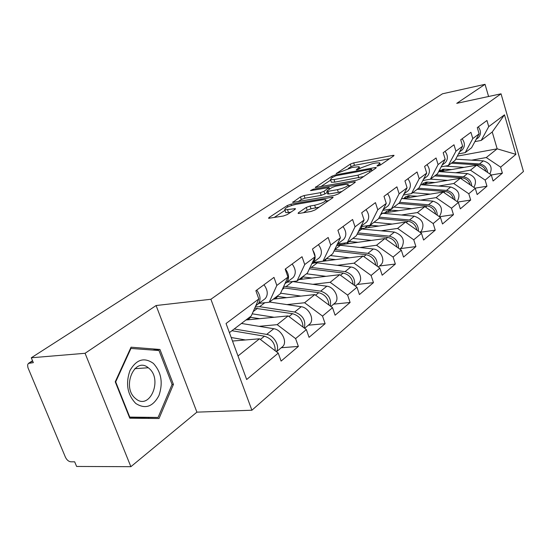 <?xml version="1.0" encoding="UTF-8"?>
<svg xmlns="http://www.w3.org/2000/svg" width="551" height="551" viewBox="0 0 551 551"><rect width="100%" height="100%" fill="white"/><g stroke="black" fill="none" stroke-linecap="round" stroke-linejoin="round"><path stroke-width="0.83" d="M377.855 165.982L380.342 165.066L393.8 155.816L394.027 155.341L392.808 155.389L353.687 162.876L350.284 164.122L336.165 173.641L352.275 167.435L359.149 166.684L358.308 168.303L356.504 169.515L356.318 169.88L357.124 169.846L361.38 167.731L372.586 163.606L375.913 162.979L379.742 162.841L378.957 164.439L377.18 165.658L377.008 166.016L377.855 165.982M298.428 212.734L298.112 213.437L299.186 213.416L311.053 211.46L314.979 210L332.811 197.74L333.093 197.106L291.024 204.152L287.298 205.53L268.936 217.604L268.592 218.306L283.379 216.013L287.243 214.58L295.122 209.311L295.439 208.636L284.826 209.883C284.53 208.154 288.173 206.315 295.749 204.387L322.721 199.772L325.731 199.703C326.047 201.466 322.363 203.312 314.676 205.248L310.089 206.026L306.246 207.445L298.428 212.734L298.676 213.471M156.091 305.529L85.074 353.287L31.297 357.778L442.474 93.801L485.038 84.317L456.731 103.354L501.045 93.815L210.895 299.269L156.091 305.529L196.907 412.141L251.897 410.226L210.895 299.269M356.566 180.246L360.237 178.889L376.016 168.041L376.264 167.518L375.059 167.559L335.387 174.929L331.895 176.217L315.282 187.512L356.566 180.246M355.071 182.443L338.307 193.966L334.512 195.371L292.636 202.444L300.453 196.886L304.111 195.536L320.31 192.685L323.995 191.321L329.071 187.526L311.205 190.55L310.468 190.57L313.202 189.234L354.155 181.899L355.333 181.871L355.071 182.443M251.897 410.226L523.45 171.485L501.045 93.815M281.299 347.729L298.366 346.427L295.598 338.596L277.181 324.663L259.073 326.323M298.366 346.427L281.1 361.091L278.241 353.115L246.669 379.515L226.048 323.506L258.825 298.945L255.878 290.728L273.985 277.394L276.829 285.446L287.98 277.091L285.191 269.136L302.031 256.725L304.731 264.535L315.11 256.759L312.472 249.038L328.176 237.474L330.731 245.05L340.422 237.784L337.915 230.29L352.592 219.484L355.023 226.84L364.094 220.042L361.711 212.762L375.451 202.637L377.772 209.793L386.279 203.415L383.999 196.342L396.906 186.837L399.117 193.794L407.106 187.801L404.937 180.921L417.073 171.981L419.187 178.751L426.708 173.11L424.628 166.409L436.061 157.985L438.086 164.584L445.187 159.26L443.19 152.73L453.983 144.782L455.925 151.215L462.626 146.187L460.719 139.823L470.919 132.309L472.786 138.576L479.122 133.824L477.29 127.612L486.946 120.497L488.737 126.62L504.482 114.822L515.908 154.356L500.625 167.139L486.271 157.538L471.69 160.148M491.306 174.998L502.381 173.131L500.625 167.139M502.381 173.131L493.09 181.017L491.292 174.942L485.135 180.087L470.458 170.176L455.581 172.759M475.045 188.16L486.967 186.224L485.135 180.087M486.967 186.224L477.159 194.551L475.286 188.325L468.784 193.759L453.762 183.517L438.582 186.059M457.778 202.059L470.685 200.047L468.784 193.759M470.685 200.047L460.319 208.857L458.377 202.472L451.496 208.223L436.117 197.623L420.613 200.109M439.471 216.75L453.473 214.67L451.496 208.223M453.473 214.67L442.501 223.988L440.469 217.445L433.182 223.541L417.424 212.562L401.596 214.986M420.027 232.295L435.249 230.153L433.182 223.541M435.249 230.153L423.609 240.036L421.487 233.321L413.746 239.788L397.602 228.41L381.423 230.759M400.288 248.646L415.909 246.579L413.746 239.788M415.909 246.579L403.546 257.083L401.321 250.182L393.09 257.062L376.533 245.25L360.003 247.502M379.453 265.995L395.356 264.039L393.09 257.062M395.356 264.039L382.187 275.218L379.866 268.123L371.092 275.459L354.1 263.171L337.205 265.32M357.275 284.461L373.468 282.635L371.092 275.459M373.468 282.635L359.424 294.558L356.986 287.264L347.619 295.095L330.173 282.298L312.892 284.309M333.63 304.152L350.112 302.471L347.619 295.095M350.112 302.471L335.104 315.22L332.535 307.706L322.514 316.088L304.593 302.747L286.906 304.6M308.367 325.193L325.131 323.685L322.514 316.088M325.131 323.685L309.056 337.343L306.349 329.601L295.598 338.596M258.97 303.367L269.198 302.265L276.829 285.446M287.98 277.091L280.314 293.773L269.198 302.265M277.181 324.663L288.125 315.909L245.953 320.007M306.349 329.601L288.125 315.909M286.968 282.222L297.03 281.017L304.731 264.535M315.11 256.759L307.389 273.103L297.03 281.017M304.593 302.747L314.8 294.585L273.303 299.131M332.535 307.706L314.8 294.585M313.099 262.49L322.989 261.202L330.731 245.05M340.422 237.784L332.673 253.804L322.989 261.202M330.173 282.298L339.719 274.673L298.89 279.598M356.986 287.264L339.719 274.673M337.598 244.031L347.261 242.667L355.023 226.84M364.094 220.042L356.332 235.745L347.261 242.667M354.1 263.171L363.047 256.029L313.009 262.565M379.866 268.123L363.047 256.029M360.815 226.681L370.01 225.304L377.772 209.793M386.279 203.415L378.523 218.809L370.01 225.304M376.533 245.25L384.922 238.542L336.799 245.271M401.321 250.182L384.922 238.542M382.78 210.358L391.368 209.001L399.117 193.794M407.106 187.801L399.372 202.892L391.368 209.001M397.602 228.41L405.495 222.101L360.788 228.727M421.487 233.321L405.495 222.101M403.422 194.992L411.466 193.663L419.187 178.751M426.708 173.11L419.001 187.905L411.466 193.663M417.424 212.562L424.862 206.618L382.559 213.216M440.469 217.445L424.862 206.618M422.858 180.501L430.407 179.206L438.086 164.584M445.187 159.26L437.515 173.772L430.407 179.206M436.117 197.623L443.135 192.01L402.74 198.608M458.377 202.472L443.135 192.01M441.193 166.822L448.287 165.555L455.925 151.215M462.626 146.187L455.009 160.424L448.287 165.555M453.762 183.517L460.402 178.214L421.756 184.771M475.286 188.325L460.402 178.214M458.508 153.881L465.196 152.648L472.786 138.576M479.122 133.824L471.56 147.785L465.196 152.648M470.458 170.176L476.739 165.148L439.719 171.664M491.292 174.942L476.739 165.148M474.9 141.621L481.209 140.422L488.737 126.62M486.271 157.538L497.167 148.825L492.236 131.999L481.209 140.422M457.302 156.133L497.167 148.825L515.908 154.356M492.236 131.999L504.482 114.822M488.585 96.494L485.038 84.317M85.074 353.287L130.876 466.683L76.61 466.456L74.674 461.821L70.886 461.814C68.62 461.538 66.802 459.995 65.417 457.192L27.936 367.648L27.591 364.976L28.39 363.412L33.329 362.648L31.297 357.778M130.876 466.683L196.907 412.141M258.825 298.945L251.249 315.964L229.409 332.632M238.004 355.974L259.5 338.789L232.508 341.041M278.241 353.115L259.5 338.789M159.948 349.465L131.042 347.199L115.242 381.809L129.774 418.188L159.032 418.512L173.434 384.419L159.948 349.465L152.765 350.05M389.619 158.688L354.493 165.348L351.097 166.595L348.301 168.448M330.676 180.108L320.73 186.686M371.402 169.618L371.581 169.253L370.74 169.281L335.869 175.735L331.447 177.939L330.531 179.681L334.023 179.557L357.985 175.17L369.487 170.927L371.402 169.618L371.822 170.92M331.137 181.513L331.378 182.243L334.87 182.126L334.023 179.557M363.66 176.54L334.87 182.126M298.119 201.652L301.349 199.51L300.453 196.886M327.204 192.409L324.883 193.98L321.199 195.343L305.006 198.16L301.349 199.51M348.569 185.715L350.911 185.301M337.481 189.661C344.802 187.815 348.356 186.066 348.149 184.427L345.05 184.509L335.587 186.197L331.922 187.554L327.142 190.77L326.86 191.369L327.969 191.335L337.481 189.661L338.376 192.354L341.93 191.472M327.659 193.766L328.857 194.007L327.969 191.335M338.376 192.354L328.857 194.007M319.091 207.176L311.026 208.774L307.183 210.2L303.511 212.7M285.48 211.791L285.755 212.583L288.497 212.521L287.56 209.814M290.928 212.121L288.497 212.521M284.984 210.337L274.095 217.542M328.678 200.585L326.171 201.012M148.605 418.395L148.887 417.727M172.036 384.502L173.434 384.419M439.037 171.616L443.128 169.191L451.724 169.55M487.628 172.477C486.96 167.607 484.246 164.763 479.487 163.943L452.633 162.235M489.867 173.978C492.801 167.545 490.617 163.172 483.323 160.871L455.684 159.156M442.157 170.114L443.004 170.445L444.781 169.088M443.004 170.445L443.417 169.143M486.12 171.457C484.749 167.607 482.139 165.424 478.282 164.907L451.386 163.186M464.162 167.366L445.16 166.113M441.771 171.299L442.556 169.315M478.302 126.868C481.154 130.842 481.168 134.451 478.364 137.702L477.331 138.48M135.746 403.442C145.202 409.469 152.944 406.817 158.977 395.473C163.213 382.793 161.333 372.097 153.35 363.378C144.19 356.965 136.393 359.369 129.96 370.589C125.435 383.654 127.364 394.606 135.746 403.442M135.608 398.587C149.61 411.06 163.075 379.515 148.949 368.309L148.274 367.758C134.685 356.139 121.323 387.222 135.47 398.469L135.608 398.587M130.491 348.404L158.991 350.532L172.077 384.412L158.096 417.438L129.519 417.548M158.096 417.438L129.754 417.1L115.689 381.884L130.98 348.363M129.347 417.114L129.754 417.1M115.283 381.912L115.689 381.884M421.914 184.743L422.769 183.779L426.219 182.092L435.001 182.526M471.773 185.935C471.215 180.79 468.433 177.753 463.419 176.816L436.061 174.881M473.929 187.326L473.929 187.326C477.283 180.749 475.127 176.162 467.468 173.572L438.672 171.588M425.427 182.849L426.322 183.201L427.9 181.995M426.322 183.201L426.674 182.03M470.258 184.909C468.922 180.79 466.215 178.434 462.144 177.835L434.753 175.886M447.653 180.377L430.51 179.123M424.979 184.227L425.744 182.188M404 198.401L404.868 197.403L408.367 195.708L417.348 196.218M455.009 200.165C454.596 194.73 451.737 191.479 446.448 190.405L418.581 188.228M456.958 201.501L457.399 201.087C460.774 194.386 458.549 189.689 450.725 186.982L420.675 184.688M407.781 196.273L408.725 196.659L410.075 195.626M408.725 196.659L409.014 195.633M453.501 199.125C452.206 194.723 449.409 192.175 445.105 191.486L417.197 189.282M430.214 194.117L412.713 192.705M407.113 197.892L408.015 195.777M385.073 212.824L385.955 211.804L389.502 210.103L398.69 210.702M437.274 215.227C437.019 209.497 434.098 206.012 428.506 204.779L399.682 202.293M438.995 216.419L439.932 215.634C443.321 208.808 441.02 203.987 433.031 201.156L401.617 198.518M389.144 210.454L390.142 210.868L391.238 210.027M390.142 210.868L390.363 210.014M435.765 214.181C434.532 209.476 431.64 206.721 427.08 205.922L398.642 203.45M411.776 208.657L393.903 207.066M388.221 212.335L389.288 210.138M370.045 225.276L378.93 226.041M361.952 226.509L361.057 228.693M418.464 231.2C418.409 225.159 415.42 221.426 409.496 220.007L379.363 217.142M420.434 231.875L421.432 231.041C424.835 224.085 422.452 219.126 414.29 216.164L381.354 213.182M369.425 225.455L370.486 225.903L371.298 225.276M370.486 225.903L370.637 225.256M416.962 230.146C415.812 225.118 412.823 222.143 407.988 221.213L378.723 218.41M392.243 224.064L373.984 222.273M368.226 227.625L368.922 227.095L369.452 225.387M365.037 228.1L365.933 227.053L368.791 225.49M348.873 241.441L357.978 242.309M340.153 243.666L339.753 244.858M398.49 248.17C398.669 241.806 395.618 237.805 389.33 236.159L357.757 232.859M400.804 248.219L401.817 247.371C405.226 240.284 402.76 235.187 394.42 232.081L359.762 228.803M348.831 241.469L349.658 241.827L350.147 241.455M349.658 241.827L349.74 241.428M397.002 247.11C395.955 241.744 392.863 238.521 387.725 237.447L357.089 234.216M371.512 240.415L352.854 238.404M347.027 243.838L348.005 243.094L348.328 241.861M343.79 244.293L344.954 242.991M462.144 138.776C465.065 142.861 465.106 146.552 462.268 149.851L461.221 150.643M445.07 151.353C448.073 155.547 448.142 159.329 445.27 162.69L444.216 163.489M427.011 164.653C430.104 168.978 430.2 172.842 427.3 176.258L426.226 177.071M404.957 191.996L404.406 193.077M407.878 178.751C411.06 183.201 411.191 187.161 408.263 190.632L407.175 191.452M384.812 206.329L383.255 209.414M387.573 193.711C390.852 198.298 391.017 202.355 388.062 205.888L386.96 206.715M326.378 258.612L335.711 259.604M379.956 265.582L380.982 264.721C385.755 260.313 380.465 249.451 373.303 248.997L340.422 245.305L336.675 245.532M377.221 266.229C377.69 259.535 374.577 255.237 367.889 253.336L334.746 249.527M327.266 258.605L327.68 258.639M375.761 265.176C374.845 259.445 371.649 255.953 366.181 254.7L334.044 250.98M349.472 257.799L330.4 255.54M324.498 261.064L325.793 260.079L326.109 258.818M363.137 221.977L360.967 226.365M365.981 209.614C369.37 214.346 369.569 218.506 366.594 222.101L365.478 222.941M302.437 276.884L312.011 278.014M357.764 284.061L358.797 283.193C363.619 278.73 358.129 267.545 350.829 267.001L317.307 262.868L314.545 262.861L311.866 263.626M354.541 285.48C355.361 278.462 352.199 273.84 345.057 271.622L310.144 267.283M353.122 284.44C352.365 278.338 349.072 274.543 343.239 273.076L309.435 268.785M326.006 276.326L306.501 273.792M300.529 279.398L302.175 278.138L302.471 276.884M339.953 238.755L337.281 244.286M342.984 226.564C346.483 231.448 346.731 235.718 343.728 239.368L342.598 240.215M276.905 296.376L286.727 297.657M287.443 282.167L286.368 282.697M330.29 306.046C331.537 298.711 328.334 293.738 320.689 291.142L283.737 286.32M334.099 303.766L335.146 302.892C340.008 298.373 334.299 286.844 326.853 286.203L292.526 281.554M328.926 305.04C328.382 298.532 324.987 294.42 318.747 292.698L283.062 287.787M300.956 296.101L280.583 293.194M274.963 298.952L277.008 297.382L277.222 296.369M312.94 250.402C315.799 255.223 315.833 259.266 313.044 262.531L312.004 263.337M318.43 244.651C322.046 249.699 322.342 254.08 319.325 257.792L318.182 258.653M249.617 317.211L259.707 318.671M304.29 328.052C306.067 320.434 302.85 315.082 294.627 312.018L259.624 306.693L255.292 306.886M258.557 303.677L257.923 304.173M308.808 324.821L309.862 323.947C314.766 319.38 308.815 307.486 301.225 306.728L269.515 302.017M303.022 327.101C302.733 320.186 299.241 315.716 292.547 313.677L254.693 308.223M274.164 317.266L252.2 313.822M247.64 319.842L250.14 317.934L250.264 317.218M286.155 281.058L285.122 283.31M285.39 268.991C289.165 274.26 289.537 278.792 286.499 282.573L284.963 283.648M292.154 264.005C295.901 269.232 296.259 273.73 293.222 277.497L292.071 278.365M276.326 351.655C280.328 346.579 274.019 335.27 266.684 334.395L234.209 328.968M281.713 347.385L282.78 346.496C287.718 341.889 281.506 329.601 273.764 328.72L241.441 323.451M275.197 350.787C275.245 343.466 271.664 338.596 264.452 336.186L231.93 330.71M245.443 339.96L231.206 337.515M257.73 301.404L255.788 305.757M256.718 290.115C260.63 295.577 261.071 300.233 258.026 304.076L256.229 305.268M263.984 284.757C267.862 290.177 268.282 294.799 265.245 298.628L264.087 299.503M32.626 360.974L29.568 362.944M379.315 165.562L378.957 164.439M356.635 169.908L356.504 169.515M358.667 169.391L358.308 168.303M336.489 173.668L336.365 173.276M351.097 166.595L350.284 164.122M354.493 165.348L353.687 162.876M393.09 156.298L392.808 155.389M377.304 166.051L377.18 165.658M315.792 187.547L315.585 186.934M332.281 177.388L331.895 176.217M335.669 175.776L335.387 174.929M375.362 168.489L375.059 167.559M358.832 177.787L357.985 175.17M369.914 172.236L369.487 170.927M293.187 202.479L292.96 201.811M305.006 198.16L304.111 195.536M321.199 195.343L320.31 192.685M324.883 193.98L323.995 191.321M329.209 189.379L328.782 188.111M313.512 190.136L313.202 189.234M354.465 182.856L354.155 181.899M307.183 210.2L306.246 207.445M311.026 208.774L310.089 206.026M315.613 208.009L314.676 205.248M294.709 209.587L294.392 208.664M269.191 218.334L268.936 217.604M287.787 206.956L287.298 205.53M291.486 205.489L291.024 204.152M332.274 198.112L331.95 197.134M479.487 163.943L483.323 160.871M477.414 165.603L478.282 164.907M463.419 176.816L467.468 173.572M461.091 178.682L462.144 177.835M446.448 190.405L450.725 186.982M443.837 192.499L445.105 191.486M428.506 204.779L433.031 201.156M401.376 198.987L401.961 198.539M425.586 207.121L427.08 205.922M409.496 220.007L414.29 216.164M380.527 214.828L382.635 213.223M406.232 222.618L407.988 221.213M389.33 236.159L394.42 232.081M358.336 231.689L362.159 228.789M385.686 239.079L387.725 237.447M367.889 253.336L373.303 248.997M334.85 249.534L340.422 245.305M363.825 256.587L366.181 254.7M345.057 271.622L350.829 267.001M311.37 267.373L317.307 262.868M340.518 275.252L343.239 273.076M320.689 291.142L326.853 286.203M286.348 286.382L292.677 281.575M315.627 295.191L318.747 292.698M282.291 289.468L284.357 287.897M294.627 312.018L301.225 306.728M259.624 306.693L264.838 302.733M288.972 316.543L292.547 313.677M253.205 311.57L257.489 308.312M266.684 334.395L273.764 328.72M260.368 339.45L264.452 336.186M32.53 360.74L28.81 363.143M380.431 165.004L379.956 163.516M359.831 168.771L359.369 167.346M372.063 170.755L371.629 169.405M331.378 182.243L330.531 179.681M329.601 189.117L329.154 187.781M348.893 186.686L348.377 185.115M327.749 194.035L326.86 191.369M326.523 202.065L325.999 200.495M285.755 212.583L284.826 209.883M439.726 170.865L440.745 170.087M478.364 137.702L476.098 139.41M134.775 368.688L148.274 367.758M422.769 183.779L423.802 182.994M456.931 201.48L457.399 201.087M404.868 197.403L405.915 196.611M438.989 216.419L439.932 215.634M385.955 211.804L387.016 211.005M419.972 232.253L421.432 231.041M365.933 227.053L367 226.241M399.771 249.08L401.817 247.371M462.268 149.851L459.575 151.883M445.27 162.69L442.116 165.073M427.3 176.258L423.623 179.034M408.263 190.632L404.014 193.842M388.062 205.888L383.172 209.58M378.268 266.98L380.982 264.721M366.594 222.101L361.084 226.261M355.347 286.065L358.797 283.193M343.728 239.368L337.853 243.804M330.855 306.466L335.146 302.892M319.325 257.792L313.044 262.531M255.774 305.798L256.986 304.882M304.62 328.306L309.862 323.947M293.222 277.497L286.499 282.573M276.464 351.758L282.78 346.496M265.245 298.628L258.026 304.076"/></g></svg>
